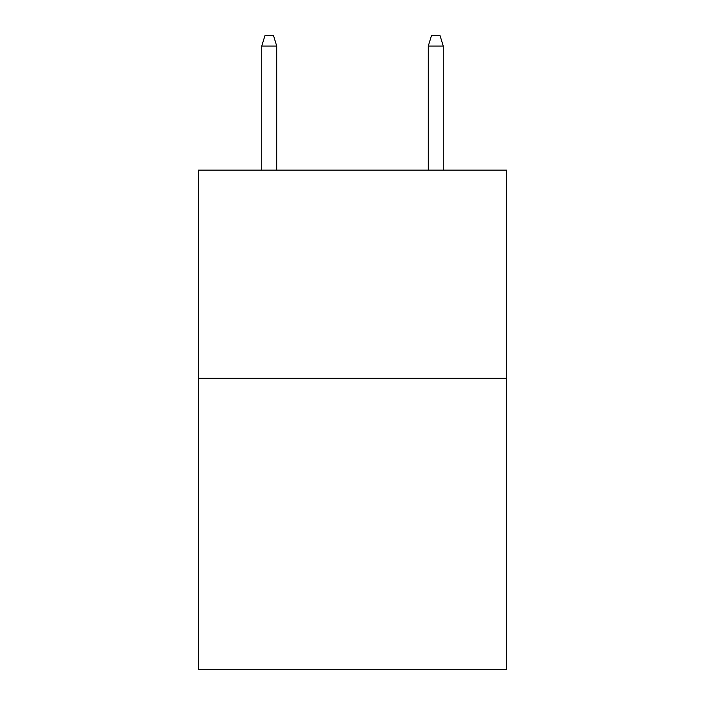 <?xml version="1.0" encoding="UTF-8"?>
<svg xmlns="http://www.w3.org/2000/svg" width="705" height="705" viewBox="0 0 705 705"><rect width="100%" height="100%" fill="white"/><g stroke="black" fill="none" stroke-linecap="round" stroke-linejoin="round"><path stroke-width="1.06" d="M506.542 378.312L506.542 669.75L198.457 669.75L198.457 170.143L506.542 170.143L506.542 378.312L198.457 378.312M276.73 170.143L276.73 46.072L261.74 46.072L261.74 170.143M261.74 46.072L265.071 35.25L273.399 35.25L276.73 46.072M428.27 46.072L431.601 35.25L439.929 35.25L443.26 46.072L428.27 46.072L428.27 170.143M443.26 46.072L443.26 170.143"/></g></svg>
